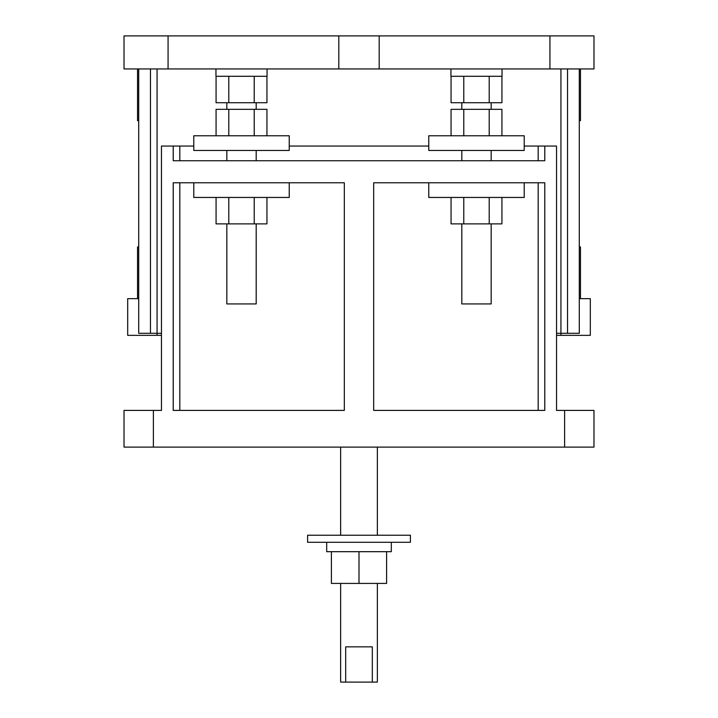 <?xml version="1.0" encoding="UTF-8"?>
<svg xmlns="http://www.w3.org/2000/svg" width="718" height="718" viewBox="0 0 718 718"><rect width="100%" height="100%" fill="white"/><g stroke="black" fill="none" stroke-linecap="round" stroke-linejoin="round"><path stroke-width="1.08" d="M340.646 583.411L340.646 682.1L372.319 682.1L372.319 646.855L345.681 646.855L345.681 682.1M377.354 583.411L377.354 682.1L372.319 682.1M326.69 542.287L326.69 551.684L391.31 551.684L391.31 542.287M307.6 542.287L410.4 542.287L410.4 535.233L307.6 535.233L307.6 542.287M138.709 246.947L137.533 246.947L137.533 298.643M138.709 120.642L137.533 120.642L137.533 68.946M289.237 150.457L193.779 150.457L193.779 135.765L289.237 135.765L289.237 150.457M267.06 68.946L267.06 76.287L215.956 76.287L215.956 68.946M256.191 223.881L256.191 303.929L226.825 303.929L226.825 223.881M289.237 182.767L289.237 197.45L193.779 197.45L193.779 182.767M256.191 160.733L256.191 150.457M226.825 160.733L226.825 150.457M491.175 109.333L491.175 102.719M461.809 109.333L461.809 102.719M502.044 68.946L502.044 76.287L450.94 76.287L450.94 68.946M580.467 68.946L580.467 120.642L579.291 120.642M580.467 298.643L580.467 246.947L579.291 246.947M491.175 160.733L491.175 150.457M461.809 160.733L461.809 150.457M524.221 182.767L524.221 197.45L428.763 197.45L428.763 182.767M491.175 223.881L491.175 303.929L461.809 303.929L461.809 223.881M524.221 150.457L428.763 150.457L428.763 135.765L524.221 135.765L524.221 150.457M256.191 109.333L256.191 102.719M226.825 109.333L226.825 102.719M340.646 447.117L340.646 535.233M377.354 447.117L377.354 535.233M549.925 35.9L379.194 35.9L379.194 68.946L549.925 68.946L549.925 35.9L593.983 35.9L593.983 68.946L549.925 68.946M373.683 410.4L544.783 410.4L544.783 182.767L373.683 182.767L373.683 410.4M501.927 197.45L501.927 223.881L451.057 223.881L451.057 197.45M463.774 223.881L463.774 197.45M489.209 223.881L489.209 197.45M524.221 146.05L556.531 146.05L556.531 410.4L593.983 410.4L593.983 447.117L564.608 447.117L564.608 410.4M153.392 447.117L124.017 447.117L124.017 410.4L153.392 410.4L153.392 447.117L564.608 447.117M153.392 410.4L161.469 410.4L161.469 146.05L193.779 146.05M173.218 410.4L344.317 410.4L344.317 182.767L173.218 182.767L173.218 410.4M289.237 146.05L428.763 146.05M544.783 146.05L544.783 160.733L173.218 160.733L173.218 146.05M501.927 135.765L501.927 109.333L451.057 109.333L451.057 135.765M489.209 135.765L489.209 109.333M463.774 135.765L463.774 109.333M579.291 68.946L579.291 333.296L556.531 333.296M161.469 333.296L138.709 333.296L138.709 68.946M124.017 35.9L168.075 35.9L168.075 68.946L124.017 68.946L124.017 35.9M379.194 35.9L168.075 35.9M567.543 333.296L567.543 68.946M150.457 333.296L150.457 68.946M338.806 35.9L338.806 68.946L168.075 68.946M338.806 68.946L379.194 68.946M501.927 76.287L501.927 102.719L489.209 102.719L489.209 76.287M489.209 102.719L451.057 102.719L451.057 76.287M463.774 102.719L463.774 76.287M266.943 197.45L266.943 223.881L254.226 223.881L254.226 197.45M254.226 223.881L228.791 223.881L228.791 197.45M228.791 223.881L216.073 223.881L216.073 197.45M266.943 76.287L266.943 102.719L228.791 102.719L228.791 76.287M254.226 102.719L254.226 76.287M228.791 102.719L216.073 102.719L216.073 76.287M266.943 135.765L266.943 109.333L216.073 109.333L216.073 135.765M254.226 135.765L254.226 109.333M228.791 135.765L228.791 109.333M556.531 335.351L590.313 335.351L590.313 298.643L579.291 298.643M161.469 335.351L127.687 335.351L127.687 298.643L138.709 298.643M359 551.684L359 583.411L331.393 583.411L331.393 551.684M359 583.411L386.607 583.411L386.607 551.684M538.177 182.767L538.177 410.4M179.823 182.767L179.823 410.4M538.177 146.05L538.177 160.733M179.823 146.05L179.823 160.733M560.938 335.351L560.938 68.946M157.062 335.351L157.062 68.946"/></g></svg>
